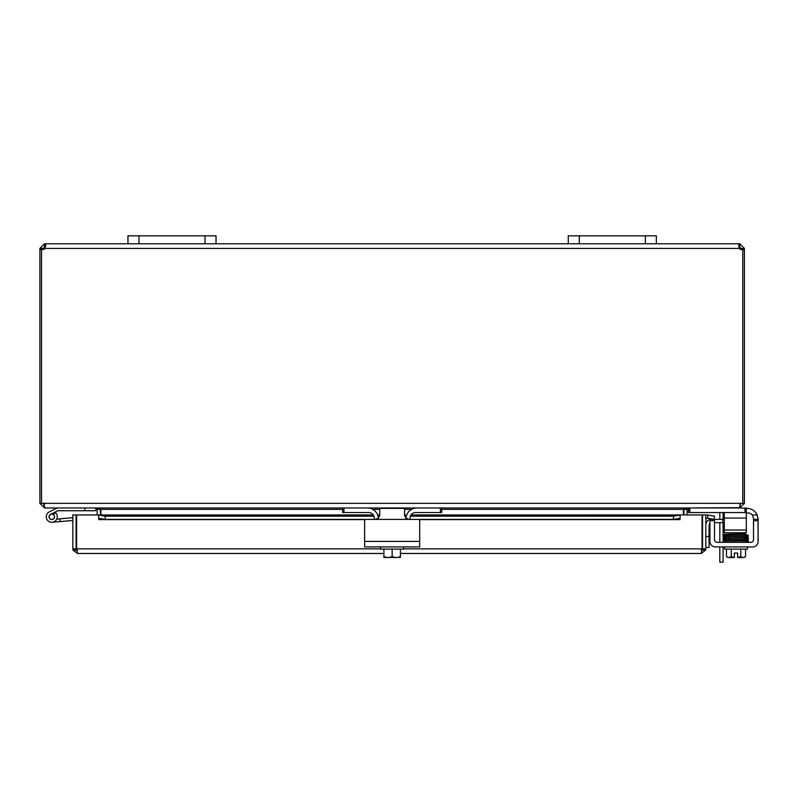 <?xml version="1.0" encoding="UTF-8"?>
<svg xmlns="http://www.w3.org/2000/svg" width="798" height="798" viewBox="0 0 798 798"><rect width="100%" height="100%" fill="white"/><g stroke="black" fill="none" stroke-linecap="round" stroke-linejoin="round"><path stroke-width="1.2" d="M656.355 243.779L656.355 235.849L568.286 235.849L568.286 243.779L656.355 243.779L656.355 235.849L656.355 243.779L739.257 243.779L739.257 248.417L738.599 245.136L739.786 243.779L744.414 248.417L744.414 249.505L742.788 249.505M216.029 235.849L127.969 235.849L127.969 243.779L216.029 243.779L216.029 235.849M719.826 546.919L719.826 562.151L723.088 562.151L723.088 546.919M719.826 519.398L719.826 513.982A2.753 2.753 0 0 0 719.427 512.555M723.008 512.555A5.506 5.506 0 0 1 723.088 513.473L723.088 519.398M723.088 522.65L723.088 542.341M719.826 542.341L719.826 522.65M100.448 514.959L100.398 508.705M41.526 249.505L39.9 249.505L39.9 503.339L44.538 507.977L95.81 507.977L97.186 509.353L97.186 514.959M683.916 508.705L683.876 514.959M739.786 507.678L688.504 507.977L687.128 509.353L687.128 514.959M342.621 509.353L100.927 509.353L100.927 514.959M688.016 507.977L683.387 509.353L683.387 514.959M100.927 509.353L96.299 507.977M44.538 504.715L43.162 503.339M741.162 503.339L739.786 504.715M753.521 518.471L753.521 519.398L758.1 519.398L757.182 514.989A11.012 11.012 0 0 0 747.088 508.386L739.786 507.977L744.414 503.339L744.414 249.505M39.9 503.339L740.674 503.339L739.297 507.977L342.621 507.977L342.621 512.555L342.621 507.977L45.017 507.977L43.681 504.416M740.674 503.339L744.414 503.339M41.526 503.339L41.526 249.395A3.082 3.082 0 0 0 45.057 248.417L45.715 245.136L45.057 243.779L127.969 243.779M742.429 249.505L741.162 249.505L741.162 248.417L739.257 247.041M744.414 248.417L741.162 248.417M739.786 243.779L739.786 247.041M45.067 247.041L43.162 248.417L43.162 249.505L41.895 249.505M39.9 249.505L39.9 248.417L44.538 243.779L45.057 243.779L45.057 247.041M43.162 248.417L39.9 248.417M44.538 247.041L44.538 243.779M742.788 503.339L742.788 249.395A3.082 3.082 0 0 1 739.257 248.417L45.057 248.417M216.029 243.779L568.286 243.779M709.931 523.408A2.753 2.753 0 0 0 709.073 525.403L709.073 536.456L705.811 536.456M705.811 524.904A5.506 5.506 0 0 1 709.931 519.578M709.073 547.468L705.811 547.468L709.073 547.468L709.073 536.456M714.509 539.588A2.753 2.753 0 0 0 715.317 541.533A2.753 2.753 0 0 1 714.509 539.588L714.509 519.398L722.828 519.398L722.828 522.65L714.509 522.65M724.305 519.398L722.828 519.398M722.828 522.65L724.305 522.65M76.598 542.46A5.506 5.506 0 0 0 76.598 546.989M702.07 542.46A5.506 5.506 0 0 1 702.07 546.989A5.506 5.506 0 0 0 702.07 542.46M72.847 548.854L72.847 514.959L76.109 514.959L76.109 548.854L72.847 548.854L72.997 550.012L77.486 553.483L383.898 553.483L77.486 553.483L76.598 548.854L76.598 514.959L373.304 514.959M707.497 518.251L714.001 519.398L714.569 516.186L708.065 515.039L707.427 518.241A1.377 1.377 0 0 0 705.811 519.588M708.065 515.039L707.996 515.029A4.638 4.638 0 0 0 705.811 515.169M680.056 515.039L673.452 516.186L673.452 519.398L680.056 518.251L680.056 514.959L410.97 515.029M680.056 518.251L680.056 519.598L419.05 519.588M673.452 519.398L418.361 519.398A1.317 1.317 0 0 1 419.678 520.715L419.678 539.588M364.636 539.588L364.636 520.715A1.317 1.317 0 0 1 365.963 519.398L105.216 519.398L105.216 516.186L98.613 515.039L98.613 518.251L105.216 519.398M98.613 515.039L373.354 515.029M98.613 518.251L98.603 514.959M673.452 516.186L410.381 516.186M406.282 516.186L404.716 516.186M379.599 516.186L378.043 516.186M373.933 516.186L105.216 516.186M98.613 519.598L365.265 519.588M411.01 514.959L680.056 514.959L680.066 519.598M680.066 514.959L702.07 514.959L702.07 548.854L701.183 553.483L400.416 553.483L701.183 553.483L705.671 550.012L705.811 548.854L705.811 514.959L702.559 514.959L702.559 548.854L705.811 548.854M72.997 550.012L77.486 550.231L76.109 548.854M705.671 550.012L701.183 550.231L702.559 548.854M380.706 548.854L76.598 548.854L76.738 550.012L77.486 550.231M701.931 550.012L702.07 548.854L403.608 548.854M51.78 519.528A2.753 2.753 0 0 1 50.563 514.311L54.843 512.206A5.506 5.506 0 0 1 55.7 512.924L52.927 514.281A2.753 2.753 0 0 1 51.78 519.528M57.386 507.977A0.658 0.658 0 0 0 57.097 508.037L49.356 511.837A5.506 5.506 0 0 0 48.708 521.353A5.506 5.506 0 0 0 55.7 512.924M57.735 510.79A0.658 0.658 0 0 1 57.875 510.74A0.658 0.658 0 0 0 57.735 510.79A0.658 0.658 0 0 1 57.875 510.74A0.658 0.658 0 0 0 57.735 510.79A0.658 0.658 0 0 1 57.875 510.74A0.658 0.658 0 0 0 57.735 510.79A0.658 0.658 0 0 1 57.875 510.74A0.658 0.658 0 0 0 57.735 510.79A0.658 0.658 0 0 1 58.025 510.73A0.658 0.658 0 0 0 57.735 510.79L54.843 512.206M58.025 510.73L95.81 510.73L95.81 507.977M84.797 507.977L84.797 510.73M52.927 514.281A2.753 2.753 0 0 0 50.563 514.311M72.847 520.466L52.259 522.261L60.149 521.573L52.259 522.261L60.149 521.573L52.259 522.261L60.149 521.573L52.259 522.261L60.149 521.573L52.259 522.261L60.149 521.573L59.91 518.83L56.768 519.109M72.847 517.702L59.91 518.83M52.229 519.378A2.643 2.643 0 0 0 54.384 516.326A2.643 2.643 0 0 0 51.321 514.181A2.643 2.643 0 0 0 49.177 517.234A2.643 2.643 0 0 0 52.229 519.378M364.636 520.715L364.636 546.919L419.678 546.919L419.678 520.715M378.471 518.101L375.359 519.398L408.955 519.398L405.843 518.101L404.556 514.989L404.556 508.386L379.768 508.386L379.768 514.989L378.471 518.101M365.963 519.398L375.359 519.398M408.955 519.398L418.361 519.398M380.706 546.919L380.706 549.114L403.608 549.114L403.608 546.919M398.551 557.483L400.247 557.483A14.204 14.204 0 0 0 400.416 557.363L400.416 556.465A11.681 10.115 90 0 1 396.287 557.483L384.067 557.483A14.204 14.204 0 0 1 383.898 557.363L383.898 556.465A11.681 10.115 -90 0 0 388.028 557.483L385.763 557.483M383.898 549.114L383.898 556.465M388.028 557.483A11.681 10.115 -90 0 0 392.157 556.465A11.681 10.115 90 0 0 396.287 557.483M392.157 549.114L392.157 556.465M400.416 549.114L400.416 556.465M405.943 518.201A11.012 11.012 0 0 1 416.925 507.977L440.376 507.977L440.376 512.555L415.559 512.555A5.506 5.506 0 0 0 410.062 518.062L410.062 519.398M374.262 519.398L374.262 518.062A5.506 5.506 0 0 0 368.756 512.555L343.948 512.555L343.948 507.977L367.389 507.977A11.012 11.012 0 0 1 378.372 518.201M441.693 507.977L441.693 512.555L441.693 507.977M342.621 512.555L343.948 512.555M440.376 512.555L441.693 512.555M717.262 542.341A2.753 2.753 0 0 1 715.317 541.533A2.753 2.753 0 0 0 717.262 542.341L750.768 542.341A2.753 2.753 0 0 0 753.521 539.588A2.753 2.753 0 0 1 752.714 541.533A2.753 2.753 0 0 0 753.521 539.588L753.521 520.715L758.1 520.715L758.1 541.413A5.506 5.506 0 0 1 752.594 546.919L715.437 546.919A5.506 5.506 0 0 1 709.931 541.413L709.931 520.715L714.509 520.715M719.577 546.919L715.437 546.919L719.577 546.919M726.459 549.114L726.459 556.465A11.681 5.835 -90 0 0 728.843 557.483L734.35 557.483L734.35 553.034L737.651 553.034L737.651 557.483L743.147 557.483A11.681 5.835 90 0 0 745.532 556.465L745.532 549.114M728.843 557.483L727.736 557.483L728.843 557.483A11.681 5.835 -90 0 0 731.227 556.465A11.681 11.681 0 0 0 734.35 557.363M758.1 520.715L758.1 541.413L758.02 518.101M753.512 518.101L752.285 514.989A5.506 5.506 0 0 0 748.015 512.964L746.32 512.964M734.35 553.034L737.651 553.034L734.35 553.034M744.793 534.441L745.821 534.441M745.821 540.964L724.983 541.014L724.983 542.341M758.1 519.398L753.521 519.398L753.521 520.715M714.509 519.398L709.931 519.398L709.931 520.715M751.906 514.58A5.506 5.506 0 0 0 748.015 512.964M747.447 546.919L747.447 549.114L724.544 549.114L724.544 546.919M730.489 534.101L730.489 532.765M741.502 541.014L741.502 540.416M741.502 535.807L741.502 535.169M741.502 533.892L741.502 532.765M737.651 557.363A11.681 11.681 0 0 0 740.763 556.465A11.681 5.835 90 0 0 743.147 557.483L744.255 557.483A14.304 14.304 0 0 0 745.532 556.465M740.763 549.114L740.763 556.465M731.227 549.114L731.227 556.465M747.008 542.341L747.008 541.533M745.721 537.413L747.357 537.503L747.357 536.286L746.898 536.894L747.357 536.286L724.494 536.904L723.826 537.563L724.554 538.241L723.826 537.563L724.524 536.894L723.826 536.236L724.355 535.598L723.826 534.949L724.355 535.598L723.826 536.236C723.038 535.608 724.823 535.328 729.173 535.398L737.242 535.249L729.173 535.398L729.562 536.037L728.803 536.037L729.173 535.398L737.242 535.249M724.305 512.555L724.305 518.062L746.32 518.062L746.32 507.977M688.504 507.977L688.504 512.555L689.831 512.555L689.831 507.977M724.305 530.012L724.305 532.765L746.32 532.765L746.32 530.012L724.305 530.012L724.305 518.062M745.003 507.977L745.003 512.555L746.32 512.555M745.003 512.555L689.831 512.555M746.32 518.062L746.32 530.012M138.972 243.779L138.972 235.849M205.016 235.849L205.016 243.779M579.298 243.779L579.298 235.849M645.343 235.849L645.343 243.779M687.128 509.353L683.876 509.353M683.387 509.353L441.693 509.353M411.598 509.353L404.556 509.353M379.768 509.353L372.716 509.353M97.186 509.353L100.448 509.353M406.651 515.029L404.556 515.029M379.768 515.029L377.663 515.029M419.678 541.413L364.636 541.413M745.821 539.687L744.793 539.687M757.182 514.989L752.285 514.989M745.821 538.381L744.793 538.381L745.821 538.381M745.821 537.024L744.793 537.024L745.821 537.024M729.562 538.71L728.803 538.71M742.429 539.368L743.187 539.368M743.187 536.695L742.429 536.695L743.187 536.695M745.821 535.717L744.793 535.717L745.821 535.717M727.197 536.366L726.17 536.366L727.197 536.366M729.562 536.037L728.803 536.037M377.634 514.959L379.768 514.959M404.556 514.959L406.681 514.959M723.826 537.563L724.554 538.241L723.826 538.909C722.36 538.411 724.145 538.131 729.173 538.071L747.357 537.633L747.357 538.85L745.721 538.76M747.866 537.692L748.165 535.588L747.507 534.929L745.711 534.84L748.105 535.318L747.586 536.246L748.115 537.164L747.397 537.563L748.165 538.241L747.397 537.563M724.634 536.964L724.634 538.171L745.332 537.662L748.175 536.894L747.586 536.246M748.165 538.241C748.883 538.69 747.935 538.949 745.332 539.019L724.634 539.518L724.634 538.301L725.093 538.909L724.634 538.301L725.093 538.909L724.634 538.301L726.709 538.401M747.546 538.899L748.175 539.558C748.793 540.027 747.846 540.286 745.322 540.326L724.624 540.805L724.624 539.588M747.357 540.166L747.357 538.949L746.898 539.558L747.357 538.949L746.898 539.558L747.357 538.949L724.305 539.568L723.816 540.196L724.375 539.548L723.816 540.196L724.265 540.805L728.843 541.014M747.636 540.196L748.175 540.835C749.023 541.194 748.075 541.453 745.322 541.603M746.898 540.835L747.357 541.443L747.357 540.226M745.282 535.079L747.357 534.989L747.367 536.196L745.711 536.116M724.634 534.341L724.624 535.558L729.661 535.388M726.709 535.727L724.634 535.628L724.624 536.845L745.332 536.356C747.945 536.296 748.893 536.047 748.165 535.588L745.711 534.84M724.554 538.241L723.826 538.909L724.375 539.548M725.103 536.236L724.624 536.845L725.103 536.236M726.459 556.465A14.304 14.304 0 0 0 727.736 557.483M724.355 535.598L723.826 534.949L724.484 534.291L745.282 533.802M745.332 535.079L734.838 535.288"/></g></svg>
